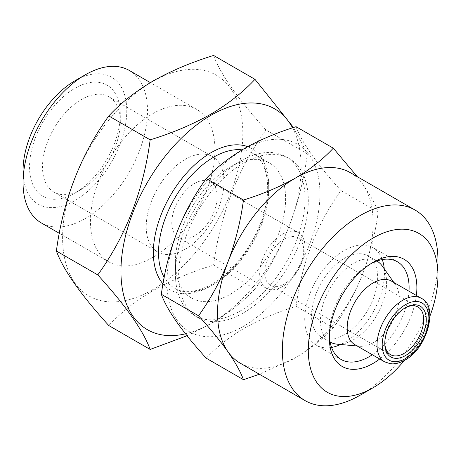 <?xml version="1.0" encoding="UTF-8"?>
<svg xmlns="http://www.w3.org/2000/svg" width="461" height="461" viewBox="0 0 461 461"><rect width="100%" height="100%" fill="white"/><g stroke="black" fill="none" stroke-linecap="round" stroke-linejoin="round"><path stroke-width="0.35" stroke-dasharray="2.31 1.73" d="M329.408 335.798A56.386 32.552 -60 0 1 329.361 333.631A56.386 32.552 -60 0 1 369.232 264.579L373.122 262.332L369.232 264.579A56.386 32.552 -60 0 1 371.134 263.531M416.381 295.489A61.883 35.727 -60 0 1 379.708 359.01M408.982 291.219A56.386 32.552 -60 0 1 372.309 354.74M331.557 347.427A56.386 32.552 -60 0 1 316.407 345.22A56.386 32.552 -60 0 1 307.764 300.042A56.386 32.552 -60 0 1 344.598 250.352A56.386 32.552 -60 0 1 372.788 247.563A56.386 32.552 -60 0 1 382.273 259.578M384.267 268.913A56.386 32.552 -60 0 1 344.598 342.431A56.386 32.552 -60 0 1 340.633 344.488M243.466 326.336A108.185 62.46 -60 0 1 166.968 282.167A108.185 62.46 -60 0 1 243.466 149.669A108.185 62.46 -60 0 1 319.963 193.839A108.185 62.46 -60 0 1 243.466 326.336M206.246 358.209C216.359 347.26 229.013 337.279 244.215 328.267C259.601 319.582 276.888 312.276 296.077 306.346C301.892 262.586 316.863 224 340.99 190.583C316.932 164.07 301.961 142.772 296.077 126.689M350.337 172.668A110.018 63.52 -60 0 1 362.698 184.135C370.171 194.922 375.34 204.235 378.21 212.072C375.312 233.537 370.143 254.167 362.698 273.967C354.855 293.588 345.053 311.55 333.291 327.834C323.023 338.91 310.368 348.891 295.328 357.776A110.018 63.52 -60 0 1 240.319 363.222M81.395 189.35L74.913 193.09A64.177 37.053 -60 0 1 29.533 166.888A64.177 37.053 -60 0 1 74.913 88.287A64.177 37.053 -60 0 1 120.292 114.489A64.177 37.053 -60 0 1 74.913 193.09L81.395 189.35A55.009 31.757 -60 0 1 53.891 192.07A55.009 31.757 -60 0 1 45.46 147.993A55.009 31.757 -60 0 1 81.395 99.518A55.009 31.757 -60 0 1 108.9 96.793A55.009 31.757 -60 0 1 120.292 121.975A55.009 31.757 -60 0 1 81.395 189.35M185.12 159.402A55.009 31.757 -60 0 1 212.625 156.677A55.009 31.757 -60 0 1 221.055 200.76A55.009 31.757 -60 0 1 185.12 249.234A55.009 31.757 -60 0 1 157.616 251.96A55.009 31.757 -60 0 1 149.185 207.876A55.009 31.757 -60 0 1 185.12 159.402M194.479 183.518A32.086 18.526 -60 0 1 210.521 181.934A32.086 18.526 -60 0 1 215.443 207.646A32.086 18.526 -60 0 1 194.479 235.923A32.086 18.526 -60 0 1 178.436 237.507A32.086 18.526 -60 0 1 173.515 211.795A32.086 18.526 -60 0 1 194.479 183.518M282.363 234.263A32.086 18.526 -60 0 1 298.405 232.672A32.086 18.526 -60 0 1 303.326 258.385A32.086 18.526 -60 0 1 282.363 286.661A32.086 18.526 -60 0 1 266.32 288.252A32.086 18.526 -60 0 1 261.399 262.54A32.086 18.526 -60 0 1 282.363 234.263M284.235 239.086A27.504 15.881 -60 0 1 297.985 237.72A27.504 15.881 -60 0 1 302.203 259.762A27.504 15.881 -60 0 1 284.235 283.999A27.504 15.881 -60 0 1 270.48 285.359A27.504 15.881 -60 0 1 266.268 263.323A27.504 15.881 -60 0 1 284.235 239.086M384.802 342.782A27.504 15.881 -60 0 1 384.791 342.056A27.504 15.881 -60 0 1 404.239 308.369A27.504 15.881 -60 0 1 404.879 308.011M404.239 308.369L405.536 307.62L404.239 308.369M152.706 289.658A127.438 73.576 -60 0 1 62.598 237.628A127.438 73.576 -60 0 1 152.706 81.551A127.438 73.576 -60 0 1 242.814 133.581A127.438 73.576 -60 0 1 152.706 289.658M187.039 335.752L210.677 323.876C228.218 313.509 242.987 301.869 254.973 288.943L213.587 265.046C191.2 271.967 171.031 280.49 153.081 290.62C135.355 301.131 120.592 312.777 108.784 325.552M152.706 257.469A88.016 50.814 -60 0 1 108.698 261.825A88.016 50.814 -60 0 1 95.208 191.298A88.016 50.814 -60 0 1 152.706 113.74A88.016 50.814 -60 0 1 196.714 109.384A88.016 50.814 -60 0 1 210.204 179.911A88.016 50.814 -60 0 1 152.706 257.469M129.293 70.458A88.016 50.814 -60 0 1 142.783 140.985A88.016 50.814 -60 0 1 85.285 218.543A88.016 50.814 -60 0 1 41.277 222.899M74.913 80.802A73.345 42.349 -60 0 1 126.775 110.749A73.345 42.349 -60 0 1 74.913 200.575A73.345 42.349 -60 0 1 23.05 170.633M391.458 281.101A36.673 21.171 -60 0 1 395.561 284.892A36.673 21.171 -60 0 1 395.59 314.84A36.673 21.171 -60 0 1 373.122 342.805A36.673 21.171 -60 0 1 360.122 346.274A36.673 21.171 -60 0 1 354.786 344.621M382.134 265.893A46.757 26.997 -60 0 1 382.175 304.076A46.757 26.997 -60 0 1 353.529 339.728A46.757 26.997 -60 0 1 336.956 344.154M321.219 336.887L330.099 342.01A46.757 26.997 -60 0 1 323 304.525A46.757 26.997 -60 0 1 353.529 263.369A46.757 26.997 -60 0 1 376.856 261.024L367.976 255.901A46.757 26.997 120 0 0 344.598 258.212A46.757 26.997 120 0 0 314.05 299.42A46.757 26.997 120 0 0 321.219 336.887A46.757 26.997 120 0 0 344.598 334.571A46.757 26.997 120 0 0 375.145 293.363A46.757 26.997 120 0 0 367.976 255.901M240.221 161.275L230.5 166.888A77.926 44.994 -60 0 1 269.466 163.027A77.926 44.994 -60 0 1 281.412 225.475A77.926 44.994 -60 0 1 230.5 294.147A77.926 44.994 -60 0 1 191.534 298.008A77.926 44.994 -60 0 1 175.393 262.332A77.926 44.994 -60 0 1 230.5 166.888L240.227 161.275A91.681 52.934 -60 0 1 286.062 156.734A91.681 52.934 -60 0 1 300.117 230.2A91.681 52.934 -60 0 1 240.227 310.991A91.681 52.934 -60 0 1 194.386 315.531A91.681 52.934 -60 0 1 175.399 273.557A91.681 52.934 -60 0 1 240.221 161.275A91.681 52.934 -60 0 1 240.227 161.275M292.545 127.83A127.438 73.576 -60 0 1 211.052 323.34A127.438 73.576 -60 0 1 185.506 333.822M243.466 312.863A91.681 52.934 -60 0 1 197.625 317.404A91.681 52.934 -60 0 1 183.57 243.938A91.681 52.934 -60 0 1 243.466 163.148A91.681 52.934 -60 0 1 289.306 158.607A91.681 52.934 -60 0 1 303.361 232.073A91.681 52.934 -60 0 1 243.466 312.863M254.973 288.943C283.042 250.185 300.509 205.162 307.372 153.888L293.501 127.518M307.372 153.888L265.985 129.996C237.916 168.755 220.45 213.771 213.587 265.046M213.587 55.447C220.364 74.088 237.83 98.936 265.985 129.996M362.698 184.135A110.018 63.52 -60 0 1 362.698 273.967A110.018 63.52 -60 0 1 295.328 357.776L259.405 374.24M437.656 268.458A110.018 63.52 -60 0 1 360.156 395.204M429.946 316.09A91.681 52.934 -60 0 1 404.332 360.456M333.291 327.834L296.077 306.346M378.21 212.072L340.99 190.583M421.279 298.319A36.673 21.171 -60 0 1 426.898 327.702A36.673 21.171 -60 0 1 402.943 360.018A36.673 21.171 -60 0 1 384.607 361.833M242.071 149.865A77.926 44.994 -60 0 1 252.611 153.3A77.926 44.994 -60 0 1 264.556 215.742A77.926 44.994 -60 0 1 213.645 284.414A77.926 44.994 -60 0 1 174.679 288.275A77.926 44.994 -60 0 1 164.179 277.384M247.672 146.661A81.597 47.108 -60 0 1 265.375 210.383A81.597 47.108 -60 0 1 211.052 285.912A81.597 47.108 -60 0 1 162.987 283.895M397.422 261.785L372.788 247.563M120.292 121.975L120.292 114.489M212.625 156.677L108.9 96.793M298.405 232.672L210.521 181.934M417.989 307.009L297.985 237.72M108.698 261.825L59.313 233.312M360.122 346.274L357.189 346.004M175.393 262.332L175.399 273.557M191.534 298.008L174.679 288.275C184.112 293.847 196.49 292.499 211.812 284.235C233.813 271.932 255.694 242.348 263.686 213.599C272.301 184.809 266.153 160.249 252.611 153.3L269.466 163.027M197.625 317.404L194.386 315.531M289.306 158.607L286.062 156.734M395.561 284.892L393.855 282.484M196.714 109.384L150.361 82.617M384.791 342.056L384.791 343.549M390.49 354.647L270.48 285.359M266.32 288.252L178.436 237.507M157.616 251.96L53.891 192.07M341.042 359.442L316.407 345.22M329.361 333.631L329.361 338.126"/><path stroke-width="0.69" d="M379.708 359.01A61.883 35.727 -60 0 1 373.122 363.389A61.883 35.727 -60 0 1 329.361 338.126A61.883 35.727 -60 0 1 373.122 262.332L373.122 262.332A61.883 35.727 -60 0 1 416.381 295.489M371.134 263.531A56.386 32.552 -60 0 1 397.422 261.785A56.386 32.552 -60 0 1 408.982 291.219M372.309 354.74A56.386 32.552 -60 0 1 369.232 356.653A56.386 32.552 -60 0 1 341.042 359.442A56.386 32.552 -60 0 1 329.408 335.798M382.273 259.578A56.386 32.552 -60 0 1 384.267 268.913M333.291 148.177L296.077 126.689C276.888 132.618 259.601 139.925 244.215 148.609C229.013 157.622 216.359 167.602 206.246 178.551C182.193 211.772 167.222 250.363 161.333 294.308C167.147 310.288 182.118 331.592 206.246 358.209L243.466 379.697C240.567 371.825 235.398 362.513 227.959 351.755A110.018 63.52 -60 0 1 227.959 261.929A110.018 63.52 -60 0 1 295.328 178.119C310.368 169.233 323.023 159.252 333.291 148.177L356.889 176.24M404.332 360.456A91.681 52.934 -60 0 1 373.122 387.718A91.681 52.934 -60 0 1 308.294 350.291A91.681 52.934 -60 0 1 373.122 238.003A91.681 52.934 -60 0 1 437.95 275.43A91.681 52.934 -60 0 1 429.946 316.09M360.156 395.204L373.122 387.718L360.156 395.204A110.018 63.52 -60 0 1 305.147 400.649A110.018 63.52 -60 0 1 288.286 312.495A110.018 63.52 -60 0 1 360.156 215.546A110.018 63.52 -60 0 1 415.165 210.095A110.018 63.52 -60 0 1 437.95 260.459A110.018 63.52 -60 0 1 437.656 268.458M305.147 400.649L240.319 363.222A110.018 63.52 -60 0 1 227.959 351.755C220.11 340.754 210.314 328.768 198.553 315.797C210.32 299.46 220.122 281.504 227.959 261.929C235.427 242.088 240.596 221.453 243.466 200.034C262.43 194.196 279.718 186.895 295.328 178.119A110.018 63.52 -60 0 1 350.337 172.668L415.165 210.095M404.879 308.011A27.504 15.881 -60 0 1 417.989 307.009A27.504 15.881 -60 0 1 422.207 329.045A27.504 15.881 -60 0 1 404.239 353.282A27.504 15.881 -60 0 1 390.49 354.647A27.504 15.881 -60 0 1 384.802 342.782M405.536 307.62L405.536 307.62A29.337 16.936 -60 0 1 426.281 319.594A29.337 16.936 -60 0 1 405.536 355.529A29.337 16.936 -60 0 1 384.791 343.549A29.337 16.936 -60 0 1 405.536 307.62L405.536 307.62M150.171 349.444L108.784 325.552C80.715 294.619 63.249 269.771 56.386 251.009C63.163 199.953 80.629 154.936 108.784 115.953C120.592 103.172 135.355 91.532 153.081 81.021C171.031 70.89 191.2 62.368 213.587 55.447L254.973 79.338C242.987 92.263 228.218 103.909 210.677 114.27C192.473 124.505 172.305 133.033 150.171 139.844C143.394 190.9 125.928 235.917 97.772 274.9C125.841 305.833 143.308 330.681 150.171 349.444L187.039 335.752M59.313 233.312L41.277 222.899A88.016 50.814 -60 0 1 23.05 182.608A88.016 50.814 -60 0 1 85.285 74.815L85.285 74.815A88.016 50.814 -60 0 1 129.293 70.458L150.361 82.617M23.05 182.608L23.05 170.633A73.345 42.349 -60 0 1 74.913 80.808A73.345 42.349 -60 0 1 74.913 80.802L85.285 74.815L74.913 80.808M384.607 361.833L354.786 344.621A36.673 21.171 -60 0 1 349.167 315.232A36.673 21.171 -60 0 1 373.122 282.916A36.673 21.171 -60 0 1 391.458 281.101L421.279 298.319A36.673 21.171 -60 0 0 402.943 300.134A36.673 21.171 -60 0 0 378.988 332.45A36.673 21.171 -60 0 0 384.607 361.833L390.334 363.741C394.789 364.305 399.601 363.124 404.775 360.202C427.802 348.245 438.607 305.343 421.279 298.319M357.189 346.004L336.956 344.154A46.757 26.997 -60 0 1 330.151 342.039A46.757 26.997 -60 0 1 330.099 342.01L330.151 342.039M185.506 333.822A127.438 73.576 -60 0 1 121.871 255.878A127.438 73.576 -60 0 1 211.052 115.238A127.438 73.576 -60 0 1 292.545 127.83M340.633 344.488A56.386 32.552 -60 0 1 331.557 347.427M376.908 261.053L376.856 261.024A46.757 26.997 -60 0 1 376.908 261.053A46.757 26.997 -60 0 1 382.134 265.893L393.855 282.484M293.501 127.518L254.973 79.338M150.171 139.844L108.784 115.953M97.772 274.9L56.386 251.009M259.405 374.24L243.466 379.697M198.553 315.797L161.333 294.308M243.466 200.034L206.246 178.551M405.536 358.52A33.008 19.057 -60 0 1 382.198 345.047A33.008 19.057 -60 0 1 405.536 304.623A33.008 19.057 -60 0 1 428.874 318.102A33.008 19.057 -60 0 1 405.536 358.52M164.179 277.384A77.926 44.994 -60 0 1 213.645 157.155A77.926 44.994 -60 0 1 242.071 149.865M162.987 283.895A81.597 47.108 -60 0 1 160.203 217.154A81.597 47.108 -60 0 1 211.052 152.666A81.597 47.108 -60 0 1 247.672 146.661M437.95 275.43L437.95 260.459"/></g></svg>
